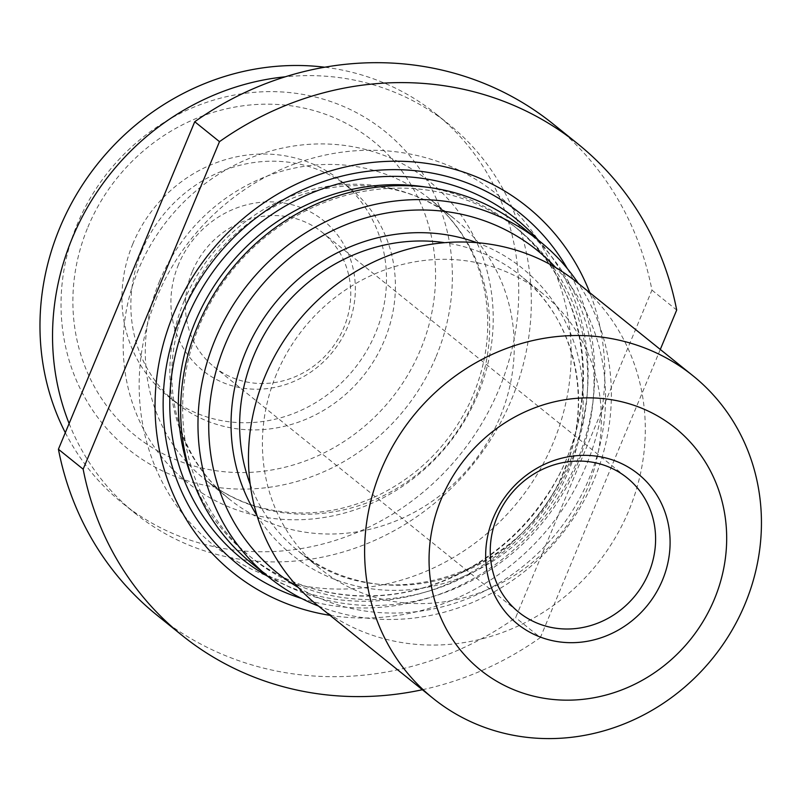 <?xml version="1.0" encoding="UTF-8"?>
<svg xmlns="http://www.w3.org/2000/svg" width="801" height="801" viewBox="0 0 801 801"><rect width="100%" height="100%" fill="white"/><g stroke="black" fill="none" stroke-linecap="round" stroke-linejoin="round"><path stroke-width="0.6" stroke-dasharray="4 3" d="M157.286 615.428A315.524 293.366 128.8 0 0 515.624 617.631L651.954 290.122A315.524 293.366 128.8 0 0 553.08 123.945M422.377 689.731A315.524 293.366 128.8 0 0 540.365 637.566L515.624 617.631M651.954 290.122L676.695 310.047M330.012 615.348A234.743 218.252 128.8 0 0 549.917 526.507A234.743 218.252 128.8 0 0 589.826 292.715M660.294 349.456L540.365 637.566M132.906 243.704A138.082 128.39 128.8 0 0 167.619 395.934A138.082 128.39 128.8 0 0 354.222 368.911A138.082 128.39 128.8 0 0 340.836 180.836A138.082 128.39 128.8 0 0 132.906 243.704M65.312 432.68A249.892 232.35 128.8 0 0 122.633 503.258A249.892 232.35 128.8 0 0 460.325 454.357A249.892 232.35 128.8 0 0 436.104 114.002A249.892 232.35 128.8 0 0 324.725 67.224M69.116 423.519A249.892 232.35 128.8 0 0 135.199 513.381A249.892 232.35 128.8 0 0 511.489 399.609A249.892 232.35 128.8 0 0 448.67 124.125A249.892 232.35 128.8 0 0 285.336 76.796M301.667 598.507A225.261 209.441 128.8 0 0 542.057 520.179A225.261 209.441 128.8 0 0 567.338 268.605M199.439 325.446A211.444 196.595 128.8 0 0 252.585 558.537A211.444 196.595 128.8 0 0 538.322 517.166A211.444 196.595 128.8 0 0 517.826 229.186A211.444 196.595 128.8 0 0 199.439 325.446M252.025 563.634A215.759 200.6 128.8 0 0 543.589 521.411A215.759 200.6 128.8 0 0 522.673 227.544M318.508 606.087A215.759 200.6 128.8 0 0 560.91 535.358A215.759 200.6 128.8 0 0 578.332 283.444M298.252 587.433A207.129 192.58 128.8 0 0 557.136 532.315A207.129 192.58 128.8 0 0 555.784 267.634M276.455 374.207A176.921 164.495 128.8 0 0 320.921 569.251A176.921 164.495 128.8 0 0 559.999 534.627A176.921 164.495 128.8 0 0 542.858 293.667A176.921 164.495 128.8 0 0 276.455 374.207M316.976 604.855A207.129 192.58 128.8 0 0 596.875 564.325A207.129 192.58 128.8 0 0 576.8 282.222M192.26 271.619A86.298 80.24 128.8 0 0 213.957 366.758A86.298 80.24 128.8 0 0 330.583 349.867A86.298 80.24 128.8 0 0 322.212 232.33A86.298 80.24 128.8 0 0 192.26 271.619M178.553 264.41A96.27 89.512 128.8 0 0 273.582 387.634A96.27 89.512 128.8 0 0 337.271 234.633A96.27 89.512 128.8 0 0 178.553 264.41M141.817 250.873A138.082 128.39 128.8 0 0 176.53 403.103A138.082 128.39 128.8 0 0 363.123 376.08A138.082 128.39 128.8 0 0 349.737 188.015A138.082 128.39 128.8 0 0 141.817 250.873M157.066 296.72A225.492 209.652 128.8 0 0 379.644 585.351A225.492 209.652 128.8 0 0 528.83 226.973A225.492 209.652 128.8 0 0 157.066 296.72M87.91 227.134A189.306 176.01 -51.2 0 1 400.009 168.58A189.306 176.01 -51.2 0 1 274.763 469.446A189.306 176.01 -51.2 0 1 87.91 227.134M436.155 356.465A204.255 189.907 128.8 0 0 334.718 102.949A204.255 189.907 128.8 0 0 77.246 224.29A204.255 189.907 128.8 0 0 178.683 477.796A204.255 189.907 128.8 0 0 436.155 356.465M477.897 394.352A193.151 179.584 -51.2 0 1 234.433 509.086A193.151 179.584 -51.2 0 1 138.513 269.356A193.151 179.584 -51.2 0 1 381.977 154.623A193.151 179.584 -51.2 0 1 477.897 394.352M159.559 281.161A179.754 167.129 128.8 0 0 204.736 479.318A179.754 167.129 128.8 0 0 447.649 444.144A179.754 167.129 128.8 0 0 430.217 199.329A179.754 167.129 128.8 0 0 159.559 281.161M184.14 300.966A179.754 167.129 -51.2 0 1 454.808 219.124A179.754 167.129 -51.2 0 1 472.23 463.949A179.754 167.129 -51.2 0 1 229.326 499.123A179.754 167.129 -51.2 0 1 184.14 300.966M267.884 576.4A218.343 203.013 128.8 0 0 537.05 516.144A218.343 203.013 128.8 0 0 538.532 240.32M191.92 477.887A211.444 196.595 128.8 0 0 248.3 555.083A211.444 196.595 128.8 0 0 534.027 513.711A211.444 196.595 128.8 0 0 513.531 225.732A211.444 196.595 128.8 0 0 426.082 187.114M476.825 242.663A183.819 170.913 -51.2 0 1 568.65 471.008A183.819 170.913 -51.2 0 1 419.454 588.605A183.819 170.913 -51.2 0 1 257.011 515.614M250.192 484.255A176.921 164.495 128.8 0 0 298.162 550.918A176.921 164.495 128.8 0 0 564.565 470.367A176.921 164.495 128.8 0 0 520.089 275.334A176.921 164.495 128.8 0 0 444.735 242.683M122.633 503.258L135.199 513.381M436.104 114.002L448.67 124.125M204.736 479.318L229.326 499.123C203.865 478.387 186.573 451.544 177.482 418.573C167.659 380.735 170.563 342.458 186.182 303.739C200.39 270.197 222.157 242.603 251.484 220.936C318.728 171.614 405.296 176.751 454.808 219.124L430.217 199.329C457.541 221.627 475.383 250.743 483.734 286.688C491.964 325.076 487.509 363.354 470.377 401.511C449.782 444.565 418.282 476.215 375.889 496.44C351.549 507.574 326.628 513.091 301.146 512.98C264.38 512.4 232.25 501.186 204.736 479.318M252.585 558.537L248.3 555.083C302.388 599.579 383.068 608.63 450.843 577.541C489.01 560.169 520.209 533.947 544.44 498.873C606.327 412.014 591.749 285.597 513.531 225.732L517.826 229.186M542.858 293.667L520.089 275.334C575.078 318.137 594.082 401.011 564.254 469.947C524.014 577.11 378.072 621.015 298.162 550.918L320.921 569.251M213.957 366.758L518.798 612.254M322.212 232.33L627.053 477.817M167.619 395.934L176.53 403.103M340.836 180.836L349.737 188.015"/><path stroke-width="1.2" d="M660.294 349.456L676.695 310.047A315.524 293.366 128.8 0 0 577.821 143.87L553.08 123.945A315.524 293.366 128.8 0 0 194.743 121.732L58.413 449.251A315.524 293.366 128.8 0 0 157.286 615.428L182.027 635.353A315.524 293.366 128.8 0 0 422.377 689.731M194.743 121.732L219.484 141.657L83.154 469.176L58.413 449.251M83.154 469.176A315.524 293.366 128.8 0 0 182.027 635.353M577.821 143.87A315.524 293.366 128.8 0 0 219.484 141.657M589.826 292.715A234.743 218.252 128.8 0 0 384.76 161.492A234.743 218.252 128.8 0 0 173.687 313.652A234.743 218.252 128.8 0 0 330.012 615.348M324.725 67.224A249.892 232.35 128.8 0 0 59.815 227.774A249.892 232.35 128.8 0 0 65.312 432.68M285.336 76.796A249.892 232.35 128.8 0 0 72.38 237.897A249.892 232.35 128.8 0 0 69.116 423.519M567.338 268.605A225.261 209.441 128.8 0 0 368.22 171.244A225.261 209.441 128.8 0 0 181.026 315.924A225.261 209.441 128.8 0 0 301.667 598.507M578.332 283.444A215.759 200.6 128.8 0 0 539.994 241.501L522.673 227.544A215.759 200.6 128.8 0 0 197.787 325.777A215.759 200.6 128.8 0 0 252.025 563.634L269.346 577.581A215.759 200.6 128.8 0 0 318.508 606.087M539.994 241.501A215.759 200.6 128.8 0 0 215.109 339.724A215.759 200.6 128.8 0 0 269.346 577.581M555.784 267.634A207.129 192.58 128.8 0 0 225.171 344.51A207.129 192.58 128.8 0 0 298.252 587.433M692.945 375.749L576.8 282.222A207.129 192.58 128.8 0 0 264.911 376.52A207.129 192.58 128.8 0 0 316.976 604.855L433.121 698.382A207.129 192.58 128.8 0 0 713.02 657.851A207.129 192.58 128.8 0 0 692.945 375.749A207.129 192.58 128.8 0 0 381.056 470.047A207.129 192.58 128.8 0 0 433.121 698.382M441.391 498.753A155.344 144.43 128.8 0 0 594.732 697.601A155.344 144.43 128.8 0 0 697.501 450.713A155.344 144.43 128.8 0 0 441.391 498.753M493.296 517.877A96.27 89.512 128.8 0 0 588.324 641.1A96.27 89.512 128.8 0 0 652.014 488.099A96.27 89.512 128.8 0 0 493.296 517.877M497.101 517.116A86.298 80.24 128.8 0 0 518.798 612.254A86.298 80.24 128.8 0 0 635.423 595.363A86.298 80.24 128.8 0 0 627.053 477.817A86.298 80.24 128.8 0 0 497.101 517.116M538.532 240.32A218.343 203.013 128.8 0 0 187.104 318.167A218.343 203.013 128.8 0 0 267.884 576.4M426.082 187.114A211.444 196.595 128.8 0 0 195.144 321.992A211.444 196.595 128.8 0 0 191.92 477.887M257.011 515.614A183.819 170.913 -51.2 0 1 274.032 304.33A183.819 170.913 -51.2 0 1 476.825 242.663M444.735 242.683A176.921 164.495 128.8 0 0 253.687 355.874A176.921 164.495 128.8 0 0 250.192 484.255"/></g></svg>
